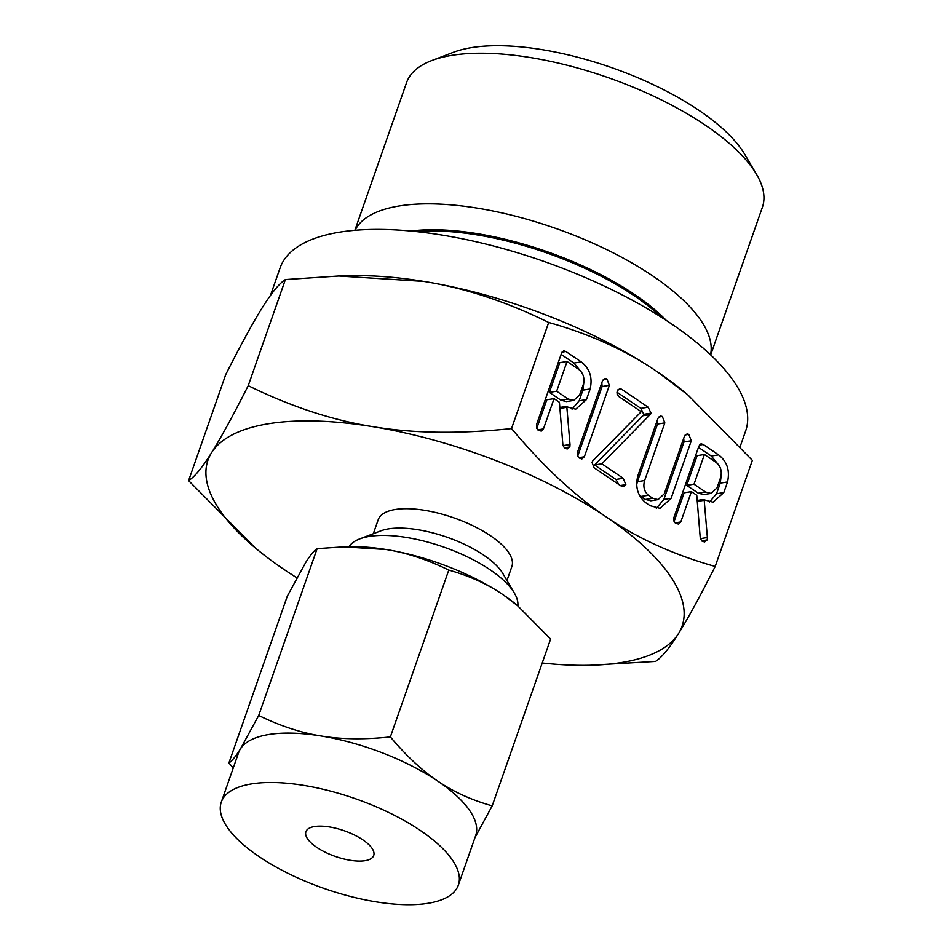 <?xml version="1.0" encoding="UTF-8"?>
<svg xmlns="http://www.w3.org/2000/svg" width="952" height="952" viewBox="0 0 952 952"><rect width="100%" height="100%" fill="white"/><g stroke="black" fill="none" stroke-linecap="round" stroke-linejoin="round"><path stroke-width="1.43" d="M581.791 458.935L579.185 457.995L577.507 455.853L577.531 452.152L602.545 380.717L605.127 378.479L606.876 378.92L609.375 385.334L584.361 456.781L581.958 458.912M650.573 414.132L601.842 463.814L623.227 478.297L625.845 484.663L623.429 486.627L620.621 485.722L594.096 467.765L592.013 462.398L592.727 460.935L641.231 411.704L619.002 396.651L617.11 394.045L617.229 390.867L619.728 388.666L621.596 389.225L648.133 407.182L651.037 413.132L650.573 414.132L642.897 415.75L650.168 414.584M688.772 434.374L691.283 440.764L671.136 498.277L660.022 508.332L650.121 505.702L645.742 502.727C637.662 495.837 635.043 486.841 637.864 475.75L658.01 418.237L660.581 416.024L662.33 416.464L664.829 422.878L644.647 480.522C642.921 486.412 644.147 491.339 648.312 495.278L652.739 498.277L658.118 499.61L664.258 493.814L684.452 436.171L687.035 433.933L688.772 434.374L685.202 434.945M704.432 541.938L701.874 541.057L700.267 538.213L696.769 495.266L691.414 491.637L680.799 521.946L678.645 524.124L675.587 523.267L673.921 521.113L673.933 517.448L698.863 446.238L701.005 443.787L703.231 444.489L718.582 454.877C727.09 461.482 730.065 470.502 727.518 481.962L723.794 492.589L713.072 502.192L703.064 499.526L704.206 500.3L707.372 537.523L707.217 539.927L704.694 541.914M542.223 663.008A251.161 95.045 -160.7 0 0 590.192 665.269A251.161 95.045 -160.7 0 0 621.406 662.556A251.161 95.045 -160.7 0 0 678.514 633.544A251.161 95.045 -160.7 0 0 606.495 517.115A251.161 95.045 -160.7 0 0 373.017 426.71A251.161 95.045 -160.7 0 0 268.654 423.723A251.161 95.045 -160.7 0 0 211.558 452.735C220.674 438.265 232.907 415.905 248.234 385.655C290.705 406.528 332.296 420.225 373.017 426.71C413.454 433.446 459.614 434.064 511.533 428.578C543.33 466.444 574.984 495.956 606.495 517.115C637.757 538.451 673.992 554.897 715.19 566.464L752.342 460.363L687.796 394.83L657.38 371.827C626.118 350.491 589.883 334.045 548.685 322.478C506.214 301.594 464.624 287.909 423.902 281.423L338.793 275.997L285.386 279.555C279.352 283.339 271.701 292.633 262.443 307.437C253.315 321.907 241.094 344.267 225.755 374.517L188.603 480.617C194.648 476.833 202.3 467.539 211.558 452.735A251.161 95.045 -160.7 0 0 255.398 548.031A251.161 95.045 -160.7 0 0 283.577 569.165A251.161 95.045 -160.7 0 0 296.881 577.804M511.533 428.578L548.685 322.478M567.083 448.939L564.512 448.071L562.906 445.215L559.419 402.268L554.052 398.638L543.437 428.947L541.295 431.125L538.225 430.268L536.559 428.114L536.571 424.449L561.513 353.24L563.655 350.8L565.881 351.502L581.22 361.891C589.74 368.483 592.715 377.516 590.157 388.963L586.444 399.59L575.722 409.193L565.702 406.528L566.856 407.301L570.01 444.524L569.867 446.928L567.332 448.916M365.032 860.691A35.926 13.59 19.3 0 1 325.358 852.278A35.926 13.59 19.3 0 1 305.913 831.739A35.926 13.59 19.3 0 1 314.588 826.526A35.926 13.59 19.3 0 1 354.275 834.94A35.926 13.59 19.3 0 1 373.719 855.479A35.926 13.59 19.3 0 1 365.032 860.691M427.995 903.317A125.581 47.517 19.3 0 1 289.265 873.936A125.581 47.517 19.3 0 1 221.292 802.108A125.581 47.517 19.3 0 1 251.625 783.901A125.581 47.517 19.3 0 1 390.356 813.282A125.581 47.517 19.3 0 1 458.34 885.11A125.581 47.517 19.3 0 1 427.995 903.317M710.68 354.917L762.397 207.238A188.508 71.329 -160.7 0 0 756.495 174.275L744.738 154.343A169.135 63.998 -160.7 0 0 626.487 73.137A169.135 63.998 -160.7 0 0 471.633 47.6A169.135 63.998 -160.7 0 0 453.366 52.3L431.756 60.559A188.508 71.329 -160.7 0 0 406.563 82.634L354.858 230.313M458.34 885.11L475.643 835.701A125.581 47.517 -160.7 0 0 437.849 781.176A125.581 47.517 -160.7 0 0 321.11 735.979A125.581 47.517 -160.7 0 0 268.928 734.48A125.581 47.517 -160.7 0 0 240.38 748.986A125.581 47.517 -160.7 0 0 238.595 752.687L221.292 802.108M756.495 174.275A188.508 71.329 -160.7 0 0 624.691 83.776A188.508 71.329 -160.7 0 0 452.105 55.311A188.508 71.329 -160.7 0 0 431.756 60.559M233.24 767.978L228.908 762.933C231.931 761.017 235.763 756.364 240.38 748.986L258.718 715.452C279.983 725.876 300.784 732.719 321.11 735.979C341.423 739.359 364.509 739.668 390.368 736.907C406.29 755.84 422.117 770.596 437.849 781.176C453.557 791.897 471.668 800.12 492.196 805.856L474.988 837.57M710.525 354.775A188.508 71.329 -160.7 0 0 603.913 248.27A188.508 71.329 -160.7 0 0 399.352 205.953A188.508 71.329 -160.7 0 0 355.06 230.289M518.34 606.269L503.132 594.774A125.581 47.517 19.3 0 1 517.21 605.329L550.613 639.042L492.196 805.856M448.785 570.093C427.519 559.669 406.718 552.826 386.393 549.566A125.581 47.517 19.3 0 1 503.132 594.774C487.424 584.052 469.312 575.829 448.785 570.093L390.368 736.907M343.839 546.853L349.824 546.71A125.581 47.517 19.3 0 1 386.393 549.566L343.839 546.853L317.135 548.638L258.718 715.452M317.135 548.638C314.1 550.542 310.281 555.194 305.663 562.572L287.325 596.119L228.908 762.933M348.991 546.734A89.797 33.986 19.3 0 1 359.678 538.927A89.797 33.986 19.3 0 1 369.364 536.428A89.797 33.986 19.3 0 1 451.581 549.994A89.797 33.986 19.3 0 1 514.377 593.108A89.797 33.986 19.3 0 1 517.852 605.865M359.678 538.927L380.871 530.835A70.805 26.799 19.3 0 1 388.523 528.872A70.805 26.799 19.3 0 1 453.342 539.558A70.805 26.799 19.3 0 1 502.858 573.556L514.377 593.108M270.439 295.465L280.102 267.893A246.639 93.332 19.3 0 1 339.674 232.157A246.639 93.332 19.3 0 1 612.148 289.848A246.639 93.332 19.3 0 1 745.654 430.935L740.239 446.381M373.303 533.727L378.206 519.732A70.805 26.799 19.3 0 1 395.306 509.475A70.805 26.799 19.3 0 1 473.537 526.039A70.805 26.799 19.3 0 1 511.867 566.547L506.964 580.53M255.398 548.031L188.603 480.617M248.234 385.655L285.386 279.555M338.793 275.997L350.764 275.711A251.161 95.045 19.3 0 1 423.902 281.423A251.161 95.045 19.3 0 1 657.38 371.827A251.161 95.045 19.3 0 1 685.547 392.962L687.796 394.83M715.19 566.464C699.898 596.654 687.677 619.014 678.514 633.544C669.304 648.276 661.652 657.57 655.559 661.426L590.192 665.269M697.197 500.466L703.064 499.526M697.269 501.418L704.206 500.3M701.588 540.831L707.217 539.927M674.111 521.434L684.143 492.803L691.414 491.637M675.146 522.862L680.799 521.946M699.363 445.12L703.231 444.489M698.471 447.369L711.311 456.056L718.582 454.877M711.311 456.056L718.986 465.361M721.318 474.477L720.247 483.128L727.518 481.962M720.247 483.128L716.523 493.767L723.794 492.589M716.523 493.767L709.407 502.18M704.421 454.485L697.15 455.663L686.737 485.377L698.316 493.207L703.766 494.588L711.037 493.41L716.963 487.971L720.688 477.345C722.187 471.062 720.628 466.052 715.987 462.315L704.421 454.485L694.008 484.199L705.587 492.041L711.037 493.41M686.737 485.377L694.008 484.199M698.316 493.207L705.587 492.041M683.703 438.289L684.012 441.942L691.283 440.764M684.012 441.942L663.865 499.455L671.136 498.277M663.865 499.455L656.344 508.332M658.748 417.047L662.33 416.464M657.261 420.379L657.558 424.057L664.829 422.878M657.558 424.057L637.364 481.7L644.647 480.522M637.364 481.7L636.626 484.996M639.208 494.683L641.041 496.456L648.312 495.278M641.041 496.456L645.468 499.443L652.739 498.277M645.468 499.443L650.847 500.776L658.118 499.61M642.897 415.75L650.002 414.703M642.719 415.881L594.572 464.993L601.842 463.814M594.572 464.993L615.956 479.463L623.227 478.297M615.956 479.463L618.681 484.413M620.359 485.544L625.845 484.663M617.908 389.82L621.596 389.225M616.956 392.176L640.851 408.36L648.133 407.182M640.851 408.36L643.766 414.31L651.037 413.132M643.766 414.31L643.302 415.31M601.807 382.835L602.104 386.512L609.375 385.334M602.104 386.512L577.709 456.163M578.816 457.674L584.361 456.781M603.294 379.503L606.876 378.92M559.835 407.468L565.702 406.528M559.919 408.42L566.856 407.301M564.227 447.833L569.867 446.928M536.761 428.436L546.781 399.804L554.052 398.638M537.785 429.864L543.437 428.947M562.013 352.121L565.881 351.502M561.121 354.37L573.949 363.057L581.22 361.891M573.949 363.057L581.636 372.375M583.969 381.478L582.886 390.142L590.157 388.963M582.886 390.142L579.161 400.768L586.444 399.59M579.161 400.768L572.057 409.193M567.059 361.486L559.788 362.664L549.387 392.379L560.954 400.209L566.416 401.589L573.687 400.411L579.613 394.973L583.338 384.346C584.837 378.063 583.267 373.053 578.637 369.328L567.059 361.486L556.658 391.212L568.225 399.043L573.687 400.411M549.387 392.379L556.658 391.212M560.954 400.209L568.225 399.043M666.376 320.503A169.468 64.129 -160.7 0 0 410.943 231.05M661.521 317.361A169.242 64.046 -160.7 0 0 416.702 231.633M700.244 538.665L707.372 537.523M562.894 445.667L570.01 444.524"/></g></svg>
